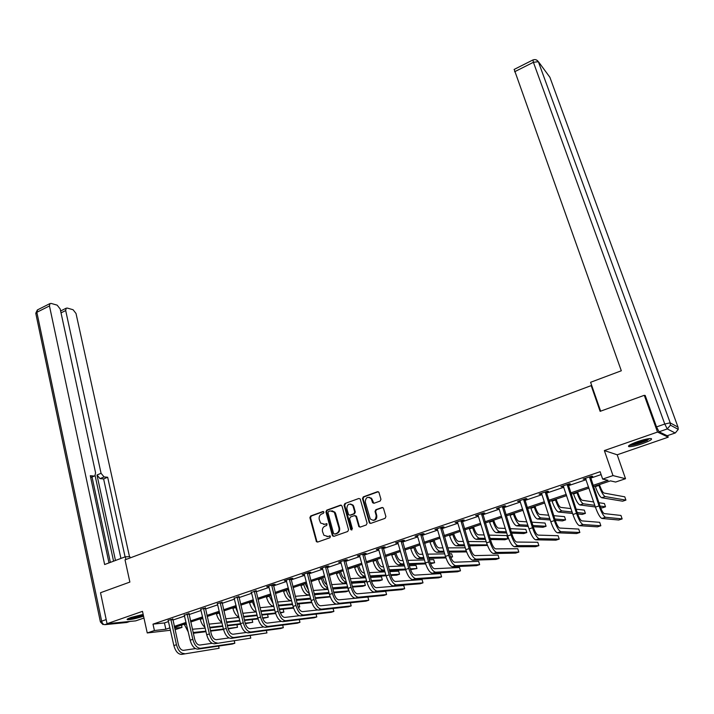 <?xml version="1.0" encoding="UTF-8"?>
<svg xmlns="http://www.w3.org/2000/svg" width="714" height="714" viewBox="0 0 714 714"><rect width="100%" height="100%" fill="white"/><g stroke="black" fill="none" stroke-linecap="round" stroke-linejoin="round"><path stroke-width="1.07" d="M323.951 512.152L322.898 511.536L310.688 515.972L309.894 517.686L316.454 541.712L317.659 542.051L329.975 537.722L330.359 536.143L327.878 536.446L323.915 535.277L322.505 531.582C322.041 528.967 322.898 527.128 325.075 526.075L326.673 525.504L327.057 523.942L324.584 524.246L320.604 523.059L319.238 519.435C318.774 516.829 319.631 514.999 321.8 513.937L323.388 513.357L323.951 512.152M637.54 441.645C630.078 444.385 627.231 446.072 628.998 446.687C631.64 446.759 636.12 445.741 642.448 443.635C649.936 440.895 652.81 439.199 651.07 438.548C648.419 438.476 643.912 439.512 637.54 441.645M143.175 614.495L130.787 617.565C127.583 618.717 126.467 619.422 127.44 619.681C130.805 619.69 135.901 618.61 142.72 616.45L143.541 616.155M380.134 501.067L380.964 499.3L378.902 492.267L377.465 491.714L363.301 496.864L362.48 498.613L369.379 522.889L370.771 523.38L385.06 518.355L385.899 516.588L383.418 508.073L381.972 507.529L375.859 509.707L375.028 511.465L376.171 515.499C375.832 520.229 373.85 521.354 370.218 518.873L365.291 502.067C365.675 497.301 367.665 496.203 371.271 498.765L372.61 502.736L374.029 503.254L380.134 501.067M667.635 435.594L668.215 437.191L657.532 432.059L644.278 395.315L600.126 411.344L591.183 385.614L125.021 559.83L129.877 582.071L100.522 592.727L107.055 623.697L142.488 611.354L147.245 632.952L154.411 630.533L152.992 624.143L600.135 471.713L602.652 479.076L612.996 475.586L625.526 478.719L615.593 482.048L610.488 480.87L593.37 486.627M657.532 432.059L604.356 450.57L612.996 475.586M342.024 506.03L340.489 505.146L326.744 510.144L325.941 511.867L332.331 535.446L333.857 536.357L347.736 531.484L348.548 529.743L342.024 506.03M344.889 503.548L358.839 498.479L360.213 498.97L367.085 523.21L366.255 524.969L360.213 527.093L358.865 526.637L355.956 516.508L354.403 515.606L350.431 517.025L349.61 518.766L352.395 528.824L350.735 529.404L344.077 505.289L344.889 503.548L358.839 498.479M644.278 395.315L645.358 395.967M107.055 623.697L135.722 620.868L143.96 618.029M591.888 385.988L591.183 385.614M152.992 624.143L164.434 622.938L168.442 621.573M172.806 620.091L184.614 616.084M188.987 614.593L201.018 610.506M205.391 609.024L217.654 604.856M222.036 603.366L234.531 599.126M238.913 597.636L251.658 593.307M256.04 591.817L269.035 587.408M273.417 585.908L286.662 581.41M291.053 579.92L304.548 575.332M308.948 573.842L322.71 569.165M327.11 567.675L341.14 562.909M345.54 561.409L359.856 556.545M364.256 555.055L378.848 550.092M383.248 548.602L398.144 543.541M402.544 542.051L417.735 536.883M422.135 535.393L437.628 530.127M442.028 528.637L457.835 523.264M462.235 521.764L478.371 516.284M482.771 514.794L499.229 509.198M503.629 507.708L520.426 501.996M524.817 500.505L541.971 494.677M546.362 493.187L563.864 487.243M568.255 485.752L586.132 479.683M590.505 478.193L601.117 474.587M168.022 620.341L172.734 619.181M188.915 613.683L184.417 615.209M205.32 608.096L200.58 609.256M221.956 602.438L217.208 603.598M238.842 596.699L234.317 598.234M255.96 590.871L251.132 592.522L251.194 592.031M273.337 584.962L275.158 584.347L273.471 584.454L266.733 586.738L268.437 586.631L268.553 586.123M290.964 578.974L292.811 578.34L291.16 578.429L284.324 580.759L286.43 580.509M308.85 572.887L310.733 572.244L309.117 572.316L302.183 574.681L304.316 574.431L304.057 574.038M327.012 566.711L328.913 566.059L327.342 566.113L320.3 568.514L322.469 568.255L322.201 567.862M345.442 560.436L347.37 559.785L345.835 559.821L338.695 562.257L340.89 561.989M364.149 554.073L366.112 553.412L364.622 553.43L357.366 555.903L358.874 555.876L359.597 555.626L359.32 555.233M383.141 547.62L385.141 546.942L383.686 546.942L376.314 549.45L377.786 549.441L378.59 549.164L378.304 548.771M402.428 541.06L404.454 540.364L403.044 540.355L395.565 542.899L396.993 542.908L397.876 542.604L397.582 542.212M422.019 534.393L424.071 533.697L422.715 533.661L415.111 536.25L416.494 536.276L417.458 535.946L417.163 535.545M441.904 527.628L443.992 526.923L442.68 526.861L434.96 529.493L436.299 529.538L437.343 529.181L437.048 528.779M462.11 520.756L464.234 520.033L462.967 519.962L455.13 522.63L457.549 522.309L457.246 521.907M482.637 513.777L484.788 513.045L483.574 512.947L475.613 515.66L478.077 515.329L477.764 514.928M503.495 506.681L505.682 505.94L504.521 505.815L496.426 508.573L498.925 508.234L498.613 507.832M524.683 499.479L526.905 498.72L525.799 498.577L517.57 501.38L520.113 501.032M546.219 492.151L548.477 491.384L547.424 491.214L539.07 494.061L540.141 494.222L541.649 493.704L541.319 493.294M568.103 484.708L570.397 483.922L569.406 483.735L560.909 486.627L563.542 486.261M590.353 477.139L592.691 476.345L591.754 476.131L583.115 479.067L585.792 478.692M604.356 450.57L617.191 454.791L668.215 437.191M617.191 454.791L625.526 478.719M181.481 625.134L181.999 627.392L174.992 629.73M592.95 485.395L608.042 480.317L602.652 479.076M154.411 630.533L165.853 629.23L169.861 627.874M174.234 626.401L186.068 622.421M190.451 620.948L202.508 616.878M206.899 615.406L219.189 611.264M223.571 609.792L236.102 605.57M240.493 604.089L253.265 599.787M257.656 598.314L270.677 593.923M275.077 592.441L288.349 587.979M292.749 586.497L306.279 581.937M310.688 580.455L324.477 575.805M328.886 574.324L342.952 569.585M347.361 568.103L361.712 563.266M366.121 561.784L380.758 556.858M385.167 555.367L400.09 550.342M404.508 548.861L419.734 543.729M424.143 542.247L439.672 537.017M444.09 535.527L459.941 530.19M464.35 528.708L480.522 523.255M484.931 521.773L501.433 516.213M505.842 514.732L522.684 509.055M527.093 507.574L544.291 501.781M548.691 500.3L566.247 494.391M570.638 492.91L588.559 486.877M170.405 630.266L147.245 632.952M174.653 628.222L181.999 627.392M588.979 488.108L571.048 494.133M566.648 495.614L549.084 501.523M544.684 503.004L527.485 508.787M523.076 510.269L506.226 515.936M501.817 517.418L485.297 522.969M480.888 524.451L464.707 529.895M460.298 531.377L444.438 536.714M440.029 538.195L424.491 543.416M420.073 544.907L404.838 550.03M400.429 551.511L385.498 556.527M381.08 558.018L366.443 562.935M362.025 564.417L347.673 569.245M343.264 570.727L329.19 575.466M324.781 576.948L310.983 581.589M306.574 583.07L293.043 587.622M288.634 589.104L275.363 593.566M270.954 595.048L257.933 599.421M253.541 600.902L240.761 605.195M236.37 606.677L223.839 610.889M219.448 612.362L207.149 616.503M202.999 618.949L202.758 617.976L190.7 622.028M186.318 623.5L174.484 627.481M164.434 622.938L165.853 629.23M340.239 562.213L340.123 561.766M358.874 555.876L358.749 555.43M377.786 549.441L377.661 548.995M396.993 542.908L396.859 542.461M416.494 536.276L416.36 535.821M436.299 529.538L436.165 529.083M456.416 522.693L456.273 522.237M476.845 515.749L476.702 515.285M497.604 508.68L497.462 508.216M518.703 501.514L518.551 501.041M540.141 494.222L539.989 493.749M561.927 486.805L561.766 486.332M584.07 479.272L583.909 478.799M323.603 524.442L324.584 524.246M326.78 523.71L325.218 524.263M326.985 536.633L327.878 536.446M330.055 535.911L328.511 536.455M323.513 511.581L311.34 516.008L310.536 517.712L316.793 541.15L317.614 542.069M341.256 505.155L327.378 510.18L326.575 511.902L332.965 535.464L333.795 536.384M328.511 511.501L327.949 512.706L333.572 533.42L334.643 534.063L336.339 533.465C338.543 532.403 339.409 530.556 338.945 527.914L334.322 512.206L330.198 510.894L328.511 511.501M331.921 510.724L334.955 512.241L335.687 513.759L339.569 527.932C340.034 530.573 339.168 532.421 336.972 533.474L335.277 534.072M355.144 515.597L356.563 516.534L359.258 526.209L360.097 527.128M345.505 503.593L344.692 505.334L351.841 530.038M353.171 506.512L352.645 505.378C349.101 503.022 347.174 504.164 346.852 508.787L348.584 514.732L349.922 515.178L353.885 513.759L354.706 512.009L353.171 506.512L353.787 506.556L353.26 505.423L350.592 504.004M353.787 506.556L355.313 512.054L354.492 513.794L350.529 515.213M369.129 497.239L371.869 498.818L373.841 503.308M373.074 520.381C375.867 520.229 377.099 518.614 376.76 515.535L376.171 515.499M382.74 507.52L376.448 509.742L375.618 511.51L376.76 515.535M378.268 491.723L363.908 496.917L363.087 498.667L369.79 522.496L370.637 523.424M188.282 632.015L184.212 624.214M192.369 629.248L205.15 628.124M228.194 628.927L237.494 627.285L237.084 625.384L237.494 627.285L228.052 628.445M223.544 629.507L210.594 631.114M205.98 631.685L193.298 633.264M223.428 629.016L210.478 630.614M205.864 631.185L193.119 632.497M181.659 654.39L219.091 648.285L181.659 654.39C178.134 654.327 175.537 651.382 173.859 645.572L168.245 620.689M184.248 653.56C180.731 653.48 178.134 650.534 176.456 644.724L170.86 619.368M172.779 618.779L178.339 644.465C179.455 648.33 181.177 650.293 183.525 650.347L195.457 648.598M218.636 646.072L219.091 648.285L218.564 646.081M172.699 619.627L170.816 619.814M143.282 614.959C137.65 616.985 132.795 618.119 128.725 618.36M131.18 617.431L141.997 614.683M127.958 618.717C132.26 618.378 137.383 617.191 143.327 615.173M649.651 438.574L646.366 440.529C639.003 443.528 633.479 445 629.802 444.947M631.595 444.019C635.746 443.456 640.422 442.073 645.617 439.886L647.616 438.869M628.918 445.536C633.675 445.224 639.824 443.501 647.366 440.386M130.171 557.911L129.903 556.724L125.307 556.786L104.637 564.533L49.462 305.94L36.86 312.286L101.647 621.18L106.19 619.591M125.905 559.499L125.307 556.786M115.472 560.472L96.988 475.006L101.067 473.311L65.688 310.554L61.029 312.866M101.067 473.311L104.101 476.934L100.031 478.621L96.988 475.006M125.093 556.866L107.671 477.247L104.101 476.934M129.502 556.724L76.014 313.482L73.078 309.733L67.303 308.073L66.152 308.225L65.688 310.554M90.651 477.434L94.908 475.81L95.578 472.811L60.19 308.992L57.165 305.155L51.167 303.432L49.944 303.593L49.462 305.94M61.19 310.697L60.52 310.51M93.98 476.042L90.285 475.72L108.992 562.909M113.571 561.186L95.114 475.631M92.026 477.006L110.367 562.391M94.373 476.033L90.687 477.586M120.925 558.428L103.61 478.924L100.031 478.621M103.61 478.924L107.671 477.247M600.644 411.157L590.594 382.293L621.314 370.771L514.196 69.41M659.031 431.791L667.188 435.745L675.158 432.987L667.26 428.927L659.031 431.791L656.532 426.918L645.161 395.413L644.706 395.574M204.945 627.267C202.767 625.589 201.223 622.956 200.304 619.359L200.179 618.842M208.952 624.143L221.938 622.778M245.33 623.679L252.756 622.287L252.096 619.6L252.756 622.287L245.179 623.188M240.654 624.241L227.418 625.821M222.795 626.374L209.845 627.918M240.52 623.733L227.293 625.303M222.67 625.857L209.702 627.311M220.555 616.976L218.984 612.523M221.831 622.322C219.359 620.814 217.583 618.012 216.494 613.915L216.369 613.397M225.74 618.806L238.976 617.378M262.743 618.378L268.214 617.226L267.518 614.433L268.214 617.226L262.565 617.869M258.022 618.922L244.491 620.466M239.85 620.993L226.624 622.51M257.879 618.395L244.367 619.93M239.726 620.457L226.49 621.956M184.185 614.834L190.165 640.217L192.807 639.351L187.059 613.853M188.951 613.264L194.654 639.11C195.788 642.993 197.501 644.983 199.813 645.054L212.112 643.305M234.326 640.94L234.826 643.234L200.563 648.276C197.091 648.178 194.511 645.206 192.807 639.351M234.272 640.94L234.826 643.234L232.291 644.055L197.93 649.133C194.458 649.035 191.87 646.063 190.165 640.217M188.871 614.129L187.023 614.308M214.432 643.787L250.775 638.12L214.432 643.787C211.014 643.671 208.434 640.672 206.712 634.782L200.812 609.613M217.101 642.93C213.691 642.805 211.112 639.798 209.38 633.907L203.499 608.266M205.355 607.668L211.201 633.675C212.353 637.593 214.057 639.592 216.333 639.682L229.016 637.932M250.319 636.094L250.775 638.12L250.319 636.094M205.284 608.551L203.454 608.712M237.914 613.023L235.441 606.989M238.931 617.199C236.2 615.95 234.201 613.023 232.916 608.399L232.791 607.882M242.742 613.29L256.264 611.898M280.227 612.487L283.877 612.094L280.432 613.023M275.666 613.54L261.824 615.049M257.165 615.557L243.652 617.03M275.506 613.005L261.69 614.495M257.031 614.995L243.519 616.459M283.877 612.094L283.137 609.185M255.442 608.578L252.122 601.375M256.255 611.862C253.3 611.014 251.078 607.998 249.57 602.803L249.436 602.286M259.994 607.703L273.81 606.364M278.487 605.909L292.606 604.544M297.292 604.089L298.97 603.928L299.746 606.9L298.175 607.061M293.597 608.114L279.415 609.569M274.747 610.051L260.931 611.479M298.309 607.373L299.746 606.9M293.409 607.552L279.272 608.988M274.595 609.47L260.788 610.881M270.606 595.164L271.963 599.037M273.176 603.821L269.053 595.69M273.801 606.311C270.677 605.999 268.223 602.946 266.456 597.136L266.322 596.601M277.505 602.045L291.633 600.769M296.319 600.34L310.751 599.028M311.804 602.625L297.274 604.035M292.588 604.49L278.478 605.856M311.599 602.045L297.122 603.428M292.437 603.883L278.317 605.231M231.175 638.378L233.88 637.504L266.947 632.925L231.175 638.378C227.802 638.227 225.24 635.192 223.482 629.275L217.44 603.955M233.88 637.504C230.515 637.352 227.962 634.309 226.195 628.382L220.171 602.589M222 601.991L227.98 628.159C229.149 632.104 230.854 634.13 233.094 634.237L246.169 632.497M266.447 630.899L266.947 632.925L266.447 630.899M221.92 602.893L220.126 603.044M234.076 597.859L240.511 623.679L243.26 622.778L237.084 596.833M238.878 596.226L245.009 622.572C246.196 626.535 247.892 628.579 250.096 628.713L263.591 626.981M248.151 632.881L250.9 631.997L283.333 627.668L280.691 628.516L248.151 632.881C244.84 632.711 242.296 629.641 240.511 623.679M250.9 631.997C247.597 631.819 245.045 628.748 243.26 622.778M283.333 627.668L282.673 625.08M238.797 597.154L237.039 597.288M265.376 627.311L268.161 626.41L299.951 622.331L297.274 623.197L265.376 627.311C262.127 627.106 259.593 624.009 257.772 618.012L251.435 592.397M268.161 626.41C264.921 626.205 262.386 623.099 260.565 617.092L254.238 590.996M256.005 590.398L262.288 616.905C263.493 620.894 265.18 622.956 267.339 623.108L281.28 621.394M299.951 622.331L299.255 619.627M255.924 591.335L254.202 591.451M287.733 589.407L290.116 594.851M291.133 598.805C289 597.038 287.403 594.253 286.35 590.442L286.216 589.916M291.589 600.59L290.901 600.644C287.831 600.322 285.386 597.234 283.583 591.379L283.449 590.844M295.284 596.306L309.724 595.101M314.428 594.708L329.19 593.468M330.252 596.913L315.409 598.439M310.706 598.859L296.274 600.162M330.091 596.485L315.249 597.805M310.545 598.225L296.114 599.519M282.86 621.653L285.68 620.734L316.793 616.932L314.08 617.797L282.86 621.653C279.665 621.421 277.148 618.288 275.301 612.255L268.803 586.489M285.68 620.734C282.503 620.502 279.986 617.369 278.13 611.327L271.641 585.069M273.373 584.48L279.817 611.148C281.048 615.165 282.717 617.253 284.841 617.414L299.273 615.727M316.793 616.932L316.052 614.102M273.301 585.426L271.606 585.534M305.11 583.561L308.386 589.987M309.314 593.548C306.895 592.004 305.048 589.014 303.771 584.596L303.628 584.061M309.644 594.789L308.234 594.905C305.217 594.557 302.798 591.433 300.96 585.534L300.826 585.007M313.33 590.505L328.092 589.38M332.822 589.014L347.807 587.872L348.628 590.897L333.652 592.129M348.628 590.897L345.969 591.772L333.831 592.781M329.109 593.173L314.347 594.396M328.931 592.513L314.169 593.727M286.171 580.125L293.079 606.409L295.953 605.472L289.313 579.063M291 578.483L297.604 605.302C298.854 609.345 300.514 611.461 302.593 611.648L317.569 609.988M300.594 615.914L303.459 614.986L333.875 611.443L331.126 612.326L300.594 615.914C297.461 615.655 294.962 612.487 293.079 606.409M303.459 614.986C300.344 614.718 297.836 611.55 295.953 605.472M333.875 611.443L333.09 608.48M290.928 579.438L289.268 579.527M322.737 577.635L322.987 578.572C323.897 581.669 325.191 583.704 326.842 584.677M327.735 588.033C325.075 586.872 322.969 583.749 321.443 578.652L321.3 578.117M327.976 588.925L325.816 589.086C322.862 588.702 320.461 585.542 318.587 579.616L318.453 579.072M331.644 584.623L346.754 583.588M351.502 583.267L364.524 582.374L365.363 585.418L352.35 586.39M365.363 585.418L362.667 586.301L352.537 587.069M347.798 587.426L332.697 588.568M347.611 586.738L332.51 587.863M318.596 610.086L321.505 609.149L351.199 605.883L348.405 606.784L318.596 610.086C315.526 609.801 313.044 606.597 311.134 600.483L304.307 574.413M321.505 609.149C318.444 608.855 315.963 605.65 314.053 599.528L307.234 572.958M308.894 572.396L315.659 599.376C316.927 603.446 318.578 605.579 320.613 605.784L336.267 604.16M351.199 605.883L350.351 602.777M308.814 573.351L307.198 573.431M340.623 571.619L340.881 572.557C342.077 576.376 343.621 578.51 345.496 578.947M346.388 582.231C343.55 581.66 341.212 578.456 339.373 572.628L339.221 572.092M346.593 582.981L343.648 583.177C340.765 582.767 338.374 579.572 336.481 573.601L336.33 573.065M350.244 578.67L365.711 577.751M370.477 577.465L381.463 576.805L382.32 579.866L371.342 580.589M382.32 579.866L379.589 580.759L371.539 581.303M366.782 581.624L351.333 582.66M366.585 580.901L351.127 581.919M336.865 604.178L339.81 603.223L368.763 600.242L365.934 601.152L336.865 604.178C333.866 603.857 331.394 600.617 329.449 594.467L322.46 568.237M339.81 603.223C336.829 602.902 334.357 599.653 332.412 593.495L325.432 566.764M327.048 566.22L333.982 593.361C335.277 597.457 336.919 599.617 338.909 599.84L367.88 597.047L368.763 600.242M326.976 567.175L325.397 567.237M358.776 565.515L359.035 566.461C360.32 570.459 361.9 572.61 363.765 572.923L364.372 572.896M365.282 576.18L364.675 576.216C361.873 575.77 359.499 572.53 357.562 566.514L357.411 565.97M365.497 576.966L361.748 577.189C358.937 576.742 356.563 573.512 354.635 567.505L354.483 566.961M369.138 572.655L384.98 571.852M389.755 571.611L398.644 571.164L399.519 574.234L390.647 574.743M399.519 574.234L396.752 575.145L390.87 575.484M386.078 575.77L370.263 576.689M385.863 575.011L370.048 575.912M340.623 561.597L348.048 588.354L351.056 587.372L343.898 560.481M345.478 559.946L352.582 587.256C353.903 591.37 355.527 593.557 357.473 593.807L385.685 591.308L386.586 594.53L358.401 597.207C355.483 596.85 353.037 593.575 351.056 587.372M386.586 594.53L383.713 595.449L355.402 598.18C352.475 597.823 350.021 594.557 348.048 588.354M345.406 560.918L343.862 560.954M377.197 559.321L377.456 560.276C378.768 564.292 380.33 566.47 382.16 566.809L383.543 566.746M384.471 570.058L383.088 570.12C380.348 569.638 377.992 566.363 376.028 560.311L375.876 559.767M384.703 570.879L380.116 571.102C377.367 570.62 375.011 567.362 373.056 561.311L372.895 560.767M388.327 566.559L404.552 565.899M409.354 565.711L416.057 565.434L416.949 568.531L410.264 568.844M416.949 568.531L410.532 569.629M405.695 569.861L389.487 570.647M405.463 569.067L389.255 569.826M374.234 592.084L377.278 591.103L404.659 588.72L401.75 589.657L374.234 592.084C371.369 591.701 368.942 588.39 366.934 582.151L359.588 555.608M377.278 591.103C374.431 590.71 372.003 587.399 369.986 581.151L362.65 554.1M352.841 505.387L352.68 504.771M364.185 553.573L371.467 581.053C372.806 585.203 374.422 587.408 376.323 587.684L403.74 585.489L404.659 588.72M364.113 554.555L362.614 554.582M395.886 553.038L396.163 553.993C397.493 558.045 399.037 560.24 400.822 560.597L403.017 560.535M403.963 563.855L401.777 563.935C399.108 563.417 396.77 560.106 394.771 554.01L394.619 553.466M404.213 564.72L398.76 564.926C396.083 564.417 393.744 561.115 391.745 555.028L391.593 554.483M407.828 560.392L424.455 559.901M429.284 559.767L433.71 559.633L434.63 562.739L430.23 562.9M434.63 562.739L430.542 563.721M425.642 563.908L409.024 564.542M425.383 563.078L408.774 563.676M369.406 522.487L369.593 523.139M393.343 585.908L396.431 584.909L423 582.838L420.037 583.784L393.343 585.908C390.558 585.489 388.148 582.133 386.104 575.859L378.581 549.146M396.431 584.909C393.664 584.48 391.254 581.125 389.201 574.841L381.687 547.62M371.342 498.774L371.137 497.97M383.177 547.111L390.647 574.752C392.013 578.929 393.61 581.169 395.458 581.464L422.054 579.581L423 582.838M383.106 548.093L381.651 548.102M414.861 546.656L415.146 547.62C416.494 551.69 418.029 553.921 419.761 554.296L422.804 554.242M423.777 557.58L420.742 557.652C418.145 557.099 415.834 553.752 413.799 547.62L413.638 547.067M424.045 558.5L417.681 558.66C415.075 558.116 412.754 554.778 410.728 548.655L410.568 548.102M427.641 554.162L444.688 553.868M449.543 553.787L451.614 553.752L452.551 556.875L450.552 556.92M445.938 557.92L428.873 558.366M450.766 557.456L452.551 556.875M445.643 557.045L428.605 557.456M412.754 579.625L415.887 578.608L441.6 576.867L438.601 577.831L412.754 579.625C410.05 579.17 407.649 575.779 405.57 569.46L397.868 542.586M415.887 578.608C413.201 578.153 410.809 574.752 408.72 568.424L401.018 541.042M402.464 540.552L410.122 568.362C411.505 572.566 413.094 574.824 414.888 575.145L440.636 573.592L441.6 576.867M402.393 541.542L400.982 541.524M434.13 540.177L434.415 541.15C435.79 545.246 437.316 547.495 438.994 547.906L442.912 547.888M443.903 551.226L439.994 551.27C437.468 550.69 435.183 547.308 433.112 541.132L432.943 540.578M444.197 552.208L436.888 552.306C434.353 551.717 432.059 548.343 429.998 542.176L429.828 541.623M447.776 547.87L465.269 547.799M466.599 551.904L449.052 552.136M466.26 550.976L448.758 551.172M432.461 573.253L435.647 572.217L460.485 570.807L457.442 571.78L432.461 573.253C429.837 572.753 427.463 569.326 425.348 562.962L417.449 535.928M435.647 572.217C433.032 571.718 430.667 568.29 428.543 561.918L420.653 534.358M422.054 533.885L429.899 561.873C431.31 566.104 432.88 568.389 434.621 568.728L459.495 567.514L460.485 570.807M421.983 534.884L420.617 534.848M453.685 533.599L453.979 534.572C455.371 538.704 456.889 540.98 458.513 541.408L463.35 541.462M464.368 544.818L459.539 544.8C457.094 544.175 454.827 540.757 452.721 534.545L452.551 533.983M464.68 545.853L456.389 545.844C453.934 545.228 451.659 541.81 449.561 535.607L449.392 535.045M468.241 541.515L486.216 541.703M487.475 545.442L469.562 545.853M487.26 544.88L469.25 544.827M452.48 566.773L455.719 565.729L479.638 564.658L476.55 565.649L452.48 566.773C449.936 566.247 447.589 562.775 445.438 556.367L437.343 529.163M455.719 565.729C453.185 565.193 450.837 561.713 448.678 555.305L440.592 527.575M441.939 527.111L449.99 555.278C451.418 559.535 452.979 561.847 454.666 562.221L478.63 561.338L479.638 564.658M441.877 528.119L440.556 528.065M473.543 526.923L473.846 527.905C475.265 532.055 476.765 534.367 478.335 534.813L484.137 534.973M485.172 538.338L479.38 538.231C477.023 537.571 474.774 534.108 472.632 527.851L472.463 527.289M485.511 539.445L476.184 539.293C473.81 538.633 471.561 535.179 469.428 528.931L469.25 528.369M489.063 535.107L506.86 535.589L507.859 538.767L490.09 538.436M507.859 538.767L504.852 539.757L490.429 539.525M472.811 560.195L476.104 559.133L499.086 558.41L495.953 559.419L472.811 560.195C470.356 559.624 468.027 556.117 465.84 549.664L457.54 522.291M476.104 559.133C473.659 558.553 471.338 555.037 469.134 548.584L460.842 520.684M462.145 520.238L470.392 548.575C471.856 552.868 473.4 555.206 475.024 555.599L498.051 555.081L499.086 558.41M462.083 521.247L460.807 521.175M493.713 520.14L494.017 521.131C495.462 525.308 496.944 527.646 498.461 528.119L505.271 528.431M506.333 531.805L499.532 531.555C497.265 530.85 495.034 527.351 492.856 521.059L492.687 520.488M506.708 532.983L496.284 532.635C493.999 531.939 491.767 528.44 489.599 522.148L489.42 521.586M510.233 528.655L525.807 529.36L526.834 532.555L511.286 531.984M526.834 532.555L523.773 533.563L511.652 533.153M493.472 553.511L496.81 552.431L518.828 552.083L515.642 553.1L493.472 553.511C491.098 552.904 488.804 549.352 486.573 542.854L478.068 515.312M496.81 552.431C494.454 551.815 492.16 548.254 489.92 541.756L481.414 513.678M482.673 513.25L491.125 541.765C492.606 546.085 494.142 548.459 495.703 548.879L517.766 548.727L518.828 552.083M482.61 514.276L481.388 514.178M514.196 513.25L514.508 514.25C515.981 518.453 517.445 520.818 518.899 521.318L526.78 521.845M527.86 525.227L520.006 524.781C517.82 524.031 515.615 520.497 513.402 514.151L513.223 513.58M528.271 526.486L516.704 525.87C514.499 525.138 512.295 521.604 510.091 515.267L509.903 514.696M531.787 522.175L545.032 523.041L546.076 526.263L532.858 525.504M546.076 526.263L542.97 527.271L533.26 526.754M514.455 546.719L517.855 545.621L538.865 545.648L535.634 546.683L514.455 546.719C512.179 546.076 509.903 542.479 507.636 535.937L498.916 508.216M517.855 545.621C515.588 544.969 513.321 541.364 511.046 534.813L502.326 506.565M503.522 506.155L512.188 534.848C513.705 539.204 515.213 541.596 516.722 542.051L537.776 542.274L538.865 545.648M503.459 507.181L502.29 507.065M535 506.262L535.321 507.252C536.821 511.492 538.267 513.884 539.668 514.419L548.673 515.222M549.771 518.605L540.793 517.891C538.695 517.106 536.517 513.527 534.268 507.145L534.081 506.565M550.217 519.971L537.437 519.007C535.33 518.23 533.153 514.651 530.904 508.27L530.716 507.699M553.716 515.669L564.533 516.633L565.595 519.863L554.814 519.007M565.595 519.863L562.445 520.899L555.251 520.354M519.792 500.621L529.038 528.904L532.51 527.771L523.567 499.336M524.71 498.943L533.599 527.824C535.143 532.198 536.633 534.634 538.079 535.107L558.098 535.723L559.205 539.115L539.231 538.704C537.071 538.008 534.822 534.358 532.51 527.771M559.205 539.115L555.92 540.168L535.786 539.82C533.599 539.132 531.359 535.491 529.038 528.904M524.647 499.978L523.54 499.845M556.135 499.148L556.465 500.157C557.991 504.423 559.419 506.842 560.758 507.404L570.959 508.582M572.084 511.974L561.909 510.903C559.91 510.073 557.759 506.449 555.465 500.014L555.278 499.443M572.574 513.455L558.509 512.027C556.483 511.206 554.332 507.592 552.047 501.166L551.86 500.594M576.064 509.171L584.32 510.126L585.409 513.384L577.171 512.509M585.409 513.384L582.213 514.428L577.662 513.964M557.456 532.805L560.963 531.671L579.857 532.483L576.528 533.554L557.456 532.805C555.376 532.073 553.154 528.387 550.797 521.755L541.649 493.686M560.963 531.671C558.901 530.93 556.688 527.244 554.323 520.604L545.157 491.991M546.246 491.616L555.358 520.676C556.929 525.085 558.402 527.548 559.776 528.048L578.724 529.074L579.857 532.483M546.183 492.66L545.13 492.499M577.617 491.928L577.956 492.937C579.5 497.239 580.91 499.684 582.187 500.273L593.664 501.96M594.816 505.351L583.365 503.789C581.464 502.924 579.34 499.256 577.001 492.785L576.814 492.196M595.36 506.958L579.902 504.941C577.983 504.075 575.859 500.416 573.529 493.945L573.333 493.365M598.832 502.71L604.401 503.531L605.517 506.797L599.965 506.047C601.59 510.51 603.027 513.027 604.267 513.589L620.948 515.454L622.144 518.917L605.508 517.257C603.651 516.427 601.5 512.643 599.046 505.914L589.416 476.925M605.517 506.797L602.268 507.859L600.545 507.636M563.203 485.85L572.923 514.491L576.501 513.312L567.103 484.52M568.13 484.172L577.474 513.42C579.072 517.855 580.527 520.345 581.839 520.881L599.671 522.318L600.84 525.754L583.052 524.522C581.089 523.737 578.902 520.006 576.501 513.312M600.84 525.754L597.457 526.843L579.491 525.674C577.51 524.897 575.323 521.175 572.923 514.491M568.076 485.217L567.077 485.029M599.439 484.592L599.787 485.609C601.358 489.938 602.75 492.41 603.955 493.035L624.777 496.828L625.919 500.121L605.169 496.578C603.366 495.659 601.268 491.937 598.894 485.422L598.698 484.842M625.919 500.121L622.626 501.192L601.652 497.738C599.831 496.828 597.734 493.124 595.36 486.609L595.164 486.029M585.453 478.273L595.405 507.101L599.046 505.914M590.38 476.595L599.965 506.03M622.144 518.917L618.708 520.015L601.884 518.435C600.01 517.605 597.85 513.83 595.405 507.101M590.326 477.657L589.389 477.443M323.496 511.572L322.898 511.536M330.011 535.893L329.475 535.875M326.744 523.692L326.182 523.674M316.793 541.15L316.15 541.15M310.536 517.712L309.894 517.686M311.34 516.008L310.688 515.972M332.965 535.464L332.331 535.446M326.575 511.902L325.941 511.867M327.378 510.18L326.744 510.144M341.105 505.191L340.489 505.146M336.972 533.474L336.339 533.465M339.569 527.932L338.945 527.914M335.687 513.759L335.062 513.723M359.258 526.209L358.651 526.182M356.563 516.534L355.956 516.508M351.35 529.431L350.735 529.404M344.692 505.334L344.077 505.289M354.492 513.794L353.885 513.759M355.313 512.054L354.706 512.009M373.047 502.415L372.449 502.361M372.306 499.8L371.708 499.746M375.618 511.51L375.028 511.465M376.448 509.742L375.859 509.707M382.561 507.574L381.972 507.529M369.79 522.496L369.192 522.469M363.087 498.667L362.48 498.613M363.908 496.917L363.301 496.864M378.054 491.776L377.465 491.714M184.337 624.723L186.443 624.018M193.235 632.988L194.422 632.595M173.859 645.572L176.456 644.724M107.859 623.617L104.833 624.67L126.869 622.474L129.841 621.448M100.362 621.751L35.896 313.892L37.744 309.751M127.476 622.269L125.753 622.59M104.833 624.67C103.325 624.589 102.263 623.429 101.647 621.18L100.415 621.983L102.977 624.563M656.532 426.918L664.77 424.036L533.403 62.288L538.356 61.716L670.232 422.893L678.032 427.168L549.887 77.273L538.624 61.966L536.41 59.94M532.956 59.949L533.403 62.288L514.589 71.766M664.77 424.036L667.26 428.927L670.455 425.169L670.027 422.84L664.77 424.036M675.319 432.934L678.246 429.364L670.455 425.169L670.232 422.893L538.356 61.716C536.964 59.699 535.125 59.119 532.849 59.994L514.089 69.463M678.086 427.329L678.246 429.364L675.382 432.907M200.304 619.359L202.883 618.494M209.746 627.526L210.389 627.311M216.494 613.915L219.109 613.04M197.93 649.133L200.563 648.276M206.712 634.782L209.38 633.907M232.916 608.399L235.566 607.507M249.57 602.803L252.256 601.902M266.456 597.136L269.187 596.217M223.482 629.275L226.195 628.382M257.772 618.012L260.565 617.092M283.583 591.379L286.35 590.442M290.901 600.644L291.544 600.429M275.301 612.255L278.13 611.327M300.96 585.534L303.771 584.596M308.234 594.905L309.555 594.467M318.587 579.616L321.443 578.652M325.816 589.086L327.842 588.416M311.134 600.483L314.053 599.528M336.481 573.601L339.373 572.628M343.648 583.177L346.397 582.267M329.449 594.467L332.412 593.495M354.635 567.505L357.562 566.514M361.748 577.189L364.675 576.216M355.402 598.18L358.401 597.207M373.056 561.311L376.028 560.311M380.116 571.102L383.088 570.12M366.934 582.151L369.986 581.151M391.745 555.028L394.771 554.01M398.76 564.926L401.777 563.935M386.104 575.859L389.201 574.841M410.728 548.655L413.799 547.62M417.681 558.66L420.742 557.652M405.57 569.46L408.72 568.424M429.998 542.176L433.112 541.132M436.888 552.306L439.994 551.27M425.348 562.962L428.543 561.918M449.561 535.607L452.721 534.545M456.389 545.844L459.539 544.8M445.438 556.367L448.678 555.305M469.428 528.931L472.632 527.851M476.184 539.293L479.38 538.231M465.84 549.664L469.134 548.584M489.599 522.148L492.856 521.059M496.284 532.635L499.532 531.555M486.573 542.854L489.92 541.756M510.091 515.267L513.402 514.151M516.704 525.87L520.006 524.781M507.636 535.937L511.046 534.813M530.904 508.27L534.268 507.145M537.437 519.007L540.793 517.891M535.786 539.82L539.231 538.704M552.047 501.166L555.465 500.014M558.509 512.027L561.909 510.903M550.797 521.755L554.323 520.604M573.529 493.945L577.001 492.785M579.902 504.941L583.365 503.789M579.491 525.674L583.052 524.522M595.36 486.609L598.894 485.422M601.652 497.738L605.169 496.578M601.884 518.435L605.508 517.257M317.096 541.721L316.454 541.712M333.233 535.991L332.599 535.973M334.955 512.241L334.322 512.206M359.472 526.655L358.865 526.637M356.357 516.106L355.75 516.07M351.511 529.761L350.895 529.743M353.26 505.423L352.645 505.378M373.208 502.79L372.61 502.736M371.869 498.818L371.271 498.765M369.977 522.916L369.379 522.889M35.745 313.276L37.369 309.947L49.944 303.593M66.152 308.225L60.628 310.983"/></g></svg>
